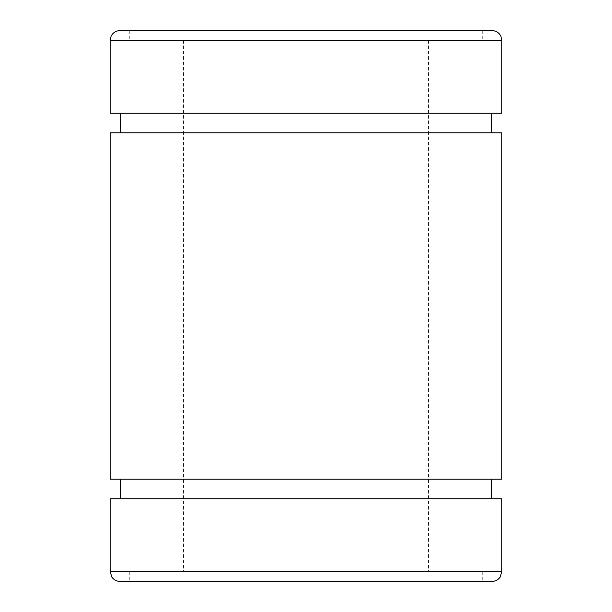 <?xml version="1.0" encoding="UTF-8"?>
<svg xmlns="http://www.w3.org/2000/svg" width="612" height="612" viewBox="0 0 612 612"><rect width="100%" height="100%" fill="white"/><g stroke="black" fill="none" stroke-linecap="round" stroke-linejoin="round"><path stroke-width="0.46" stroke-dasharray="3.06 2.29" d="M110.168 571.608L501.832 571.608M110.168 40.392L501.832 40.392M119.96 30.6L492.04 30.6M119.96 581.4L492.04 581.4M110.168 498.78L501.832 498.78M110.168 479.188L501.832 479.188M110.168 132.812L501.832 132.812M110.168 113.22L501.832 113.22M306 113.22L120.572 113.22L306 113.22M306 479.188L120.572 479.188L306 479.188M306 30.6L482.248 30.6L306 30.6M183.6 40.4L183.6 571.6M129.752 30.6L129.752 40.4M129.752 571.6L129.752 581.4M482.248 571.6L482.248 581.4M482.248 30.6L482.248 40.4M428.4 40.4L428.4 571.6"/><path stroke-width="0.92" d="M492.04 581.4L119.96 581.4C116.548 581.308 113.847 579.878 111.858 577.108L110.168 571.608L501.832 571.608L500.142 577.108C498.153 579.878 495.452 581.308 492.04 581.4M501.832 571.608L501.832 498.78L110.168 498.78L110.168 571.608M501.832 132.812L110.168 132.812L110.168 479.188L501.832 479.188L501.832 132.812M501.832 40.392L501.832 113.22L110.168 113.22L110.168 40.392L111.132 36.154C113.006 32.612 115.951 30.761 119.96 30.6L492.04 30.6C496.049 30.761 498.994 32.612 500.868 36.154L501.832 40.392L110.168 40.392M491.428 479.188L491.428 498.78M491.428 113.22L491.428 132.812M120.572 113.22L120.572 132.812M120.572 479.188L120.572 498.78"/></g></svg>
